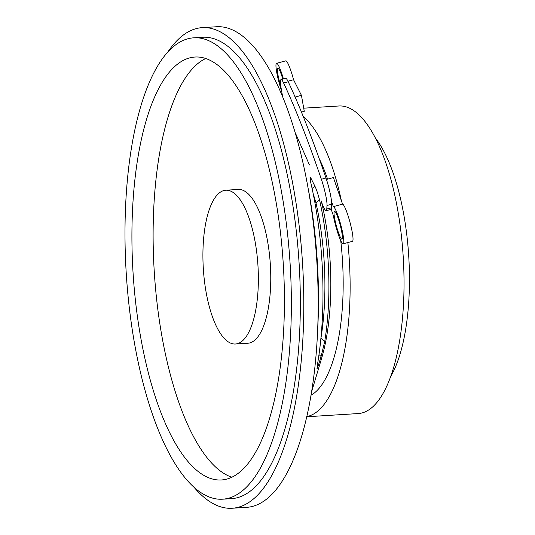 <?xml version="1.0" encoding="UTF-8"?>
<svg xmlns="http://www.w3.org/2000/svg" width="535" height="535" viewBox="0 0 535 535"><rect width="100%" height="100%" fill="white"/><g stroke="black" fill="none" stroke-linecap="round" stroke-linejoin="round"><path stroke-width="0.8" d="M390.463 376.928A134.827 47.876 -93.6 0 0 408.72 256.038A134.827 47.876 -93.6 0 0 375.623 138.338M303.245 116.476A154.093 54.717 86.4 0 1 341.363 200.678M347.864 242.569A154.093 54.717 86.4 0 1 306.702 416.604M340.715 240.523A134.827 47.876 86.4 0 1 342.922 269.787A134.827 47.876 86.4 0 1 310.935 395.285M319.154 158.514A134.827 47.876 86.4 0 1 327.574 179.131M306.669 416.772L358.136 413.568A154.093 54.717 -93.6 0 0 403.189 256.379A154.093 54.717 -93.6 0 0 339.009 105.983L303.713 108.177M233.454 343.931A77.047 27.359 86.4 0 1 203.18 266.055A77.047 27.359 86.4 0 1 225.857 190.213A77.047 27.359 86.4 0 1 257.944 265.413A77.047 27.359 86.4 0 1 235.42 344.005A77.047 27.359 86.4 0 1 233.454 343.931M225.857 190.213L238.262 189.443A77.047 27.359 86.4 0 1 240.228 189.517A77.047 27.359 86.4 0 1 270.503 267.393A77.047 27.359 86.4 0 1 247.825 343.236L235.42 344.005M231.789 477.2A211.873 75.241 86.4 0 1 154.274 271.86A211.873 75.241 86.4 0 1 205.754 58.496M200.431 57.245A211.873 75.241 86.4 0 1 283.69 271.405A211.873 75.241 86.4 0 1 221.323 479.975A211.873 75.241 86.4 0 1 133.081 273.178A211.873 75.241 86.4 0 1 195.028 57.038A211.873 75.241 86.4 0 1 200.431 57.245M167.375 52.671A240.77 85.5 86.4 0 1 202.217 27.646A240.77 85.5 86.4 0 1 208.356 27.88A240.77 85.5 86.4 0 1 302.971 271.238A240.77 85.5 86.4 0 1 232.103 508.25A240.77 85.5 86.4 0 1 225.964 508.016A240.77 85.5 86.4 0 1 194.426 487.733M193.83 37.818L202.818 37.256A231.133 82.076 86.4 0 1 299.078 262.852A231.133 82.076 86.4 0 1 231.508 498.64L222.52 499.195A231.133 82.076 -93.6 0 0 290.552 271.666A231.133 82.076 -93.6 0 0 199.722 38.038A231.133 82.076 -93.6 0 0 193.83 37.818A231.133 82.076 -93.6 0 0 125.792 265.347A231.133 82.076 -93.6 0 0 216.628 498.968A231.133 82.076 -93.6 0 0 222.52 499.195M311.143 178.603L309.986 177.072L310.601 181.833A186.875 66.36 -93.6 0 1 317.329 365.325L316.941 369.03L318.031 366.348L321.094 356.464L324.685 341.631L320.913 338.294A141.574 50.277 -93.6 0 0 315.944 202.798L319.482 199.729C317.83 193.456 316.285 188.915 314.847 186.106L311.143 178.603L310.106 179.506M313.162 193.596L315.944 202.798M319.482 199.729A147.553 52.397 86.4 0 1 324.685 341.631M202.217 27.646L216.595 26.75A240.77 85.5 86.4 0 1 222.734 26.984A240.77 85.5 86.4 0 1 317.349 270.349A240.77 85.5 86.4 0 1 246.481 507.354L232.103 508.25M308.575 190.58A216.688 76.946 86.4 0 1 317.456 333.392M321.575 202.17A134.827 47.876 86.4 0 1 321.508 358.671L311.417 392.436M282.587 96.414A19.568 2.635 74.9 0 1 282.554 96.253L281.223 88.763A19.568 2.635 74.9 0 1 281.042 79.575A19.568 2.635 74.9 0 1 283.61 82.992A288.92 38.941 74.9 0 1 321.368 179.265A19.568 2.635 74.9 0 1 326.999 205.487L331.606 204.243A19.568 2.635 -105.1 0 0 325.975 178.028L321.368 179.265M283.61 82.992L288.218 81.748A19.568 2.635 -105.1 0 0 285.65 78.331L281.042 79.575M288.218 81.748A288.92 38.941 74.9 0 1 325.975 178.028M331.606 204.243L331.392 207.814L326.785 209.051A19.568 2.635 74.9 0 1 326.203 210.69A19.568 2.635 74.9 0 1 321.094 200.792M326.203 210.69L330.811 209.446A19.568 2.635 -105.1 0 0 331.392 207.814M326.785 209.051L326.999 205.487M295.119 97.042L301.432 95.337L304.268 111.313L301.452 112.069M281.624 91.017A19.26 2.595 74.9 0 1 276.562 63.317A19.26 2.595 74.9 0 1 283.43 78.926M301.432 95.337L293.548 79.728L287.97 81.226M293.548 79.728A19.26 2.595 -105.1 0 0 285.777 60.836L276.562 63.317M282.801 79.1A14.445 1.946 -105.1 0 0 277.812 67.972A14.445 1.946 -105.1 0 0 277.946 74.753A14.445 1.946 -105.1 0 0 280.842 86.402M331.493 201.254L333.338 206.617A19.26 2.595 74.9 0 1 340.842 225.034A19.26 2.595 74.9 0 1 343.209 243.826A19.26 2.595 74.9 0 1 338.394 234.698A19.26 2.595 74.9 0 1 333.379 215.672L331.132 209.138M343.209 243.826L352.425 241.345A19.26 2.595 -105.1 0 0 350.057 222.553A19.26 2.595 -105.1 0 0 342.554 204.136L333.405 177.566L326.444 179.439M333.338 206.617L342.554 204.136M342.407 237.42A14.445 1.946 74.9 0 1 341.959 239.172A14.445 1.946 74.9 0 1 336.328 225.73A14.445 1.946 74.9 0 1 334.449 211.278A14.445 1.946 74.9 0 1 339.157 221.47A14.445 1.946 74.9 0 1 342.407 237.42M317.268 365.672L318.031 366.348M312.092 188.494L314.847 186.106M321.094 356.464L318.987 354.598M309.464 164.994L295.266 132.74"/></g></svg>
